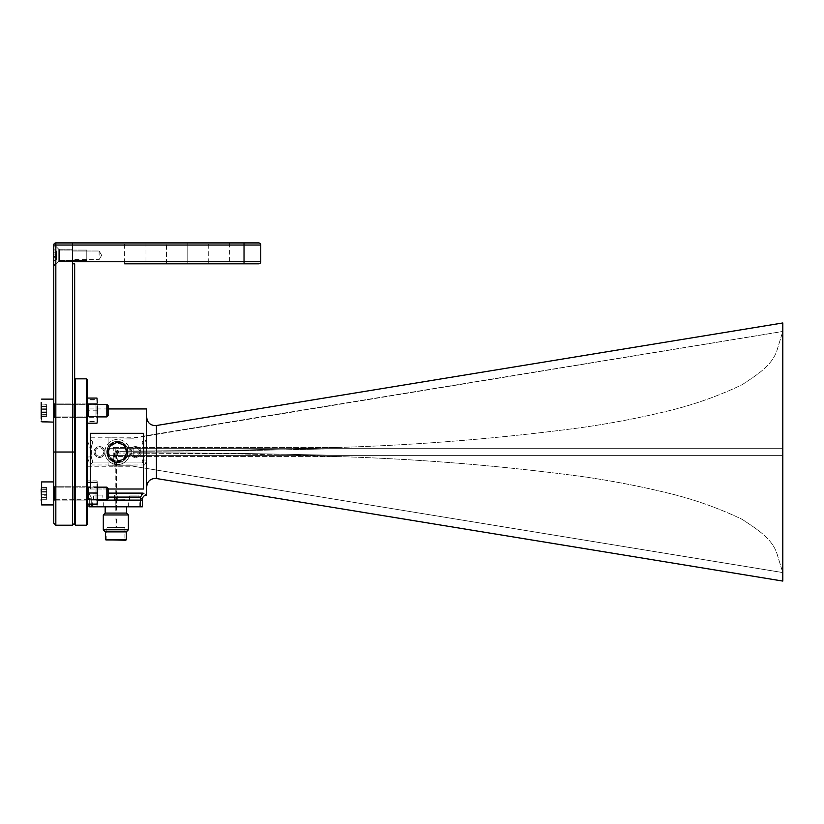 <?xml version="1.0" encoding="UTF-8"?>
<svg xmlns="http://www.w3.org/2000/svg" width="824" height="824" viewBox="0 0 824 824"><rect width="100%" height="100%" fill="white"/><g stroke="black" fill="none" stroke-linecap="round" stroke-linejoin="round"><path stroke-width="0.62" stroke-dasharray="4.12 3.09" d="M73.82 417.315L54.58 417.315L53.745 418.149L53.745 403.091L53.745 418.149L53.745 403.091L53.745 418.149L54.58 417.315L54.58 403.935L54.58 417.315L54.58 403.935L54.58 417.315L73.82 417.315L73.82 403.935L54.58 403.935L53.745 403.091L54.58 403.935L73.82 403.935L74.654 403.091L74.654 418.149L74.654 403.091L74.654 418.149L74.654 403.091L74.654 410.62L74.654 403.091L74.654 410.62L74.654 403.091L73.82 403.935L73.82 417.315L73.82 403.935L73.82 417.315L74.654 418.149L74.654 410.62L74.654 418.149L74.654 410.62L74.654 418.149L73.82 417.315M73.82 500.117L54.58 500.117L53.745 500.951L53.745 485.892L53.745 500.951L53.745 485.892L53.745 500.951L54.58 500.117L54.58 486.727L54.58 500.117L54.58 486.727L54.58 500.117L73.82 500.117L73.82 486.727L54.58 486.727L53.745 485.892L54.58 486.727L73.82 486.727L74.654 485.892L74.654 500.951L74.654 485.892L74.654 500.951L74.654 485.892L74.654 493.422L74.654 485.892L74.654 493.422L74.654 485.892L73.82 486.727L73.82 500.117L73.82 486.727L73.82 500.117L74.654 500.951L74.654 493.422L74.654 500.951L74.654 493.422L74.654 500.951L73.82 500.117M72.564 249.229L58.761 249.229L72.564 249.229L58.761 249.229L58.761 261.363L72.564 261.363L72.564 249.229L72.564 261.363L72.564 249.229L72.564 261.363L72.564 249.229L72.564 261.363L58.761 261.363L53.745 266.379L53.745 245.016L53.745 452.026L55.836 452.026L55.836 245.016L72.564 245.016L72.564 242.925L55.836 242.925L55.836 245.016L53.745 245.016A2.091 2.091 0 0 1 55.836 242.925M72.564 261.363L58.761 261.363L58.761 249.229L58.761 261.363L58.761 249.229L53.859 244.326L53.745 264.494L55.63 264.494L55.63 246.098L55.63 264.494L55.63 246.098L55.63 264.494L55.63 246.098L55.63 264.494L59.596 260.518L59.596 250.063L55.63 246.098L53.323 246.098L53.323 264.494L53.323 246.098L55.63 246.098L53.745 246.098M58.761 261.363L53.745 266.379L58.761 261.363L58.761 249.229L53.859 244.326L58.761 249.229L58.761 261.363M41.622 481.916L53.745 481.916L53.745 504.916L53.745 481.916L53.745 504.916L53.745 481.916L53.745 504.916L41.622 504.916L41.622 481.916L41.2 500.889M74.654 379.679L74.654 523.116L74.654 263.834L72.564 263.834L72.564 245.016L72.564 263.834L72.564 261.744L244.028 261.744L244.028 263.834M99.117 255.296L99.117 251.011L99.117 255.296M72.564 255.296L72.564 251.011L72.564 255.296M166.438 263.834L166.438 242.925L187.79 242.925L166.438 242.925L187.79 242.925L166.438 242.925L166.438 263.834L187.79 263.834L187.79 242.925L187.79 263.834L166.438 263.834L187.79 263.834M145.972 242.925L145.972 263.834L124.62 263.834L124.62 242.925L145.972 242.925L124.62 242.925M229.608 242.925L229.608 263.834L208.256 263.834L208.256 242.925L229.608 242.925L208.256 242.925M74.654 263.834L72.564 263.834L74.654 263.834M260.755 245.016L244.028 245.016L244.028 242.925L72.564 242.925L72.564 245.016L244.028 245.016L244.028 261.744L260.755 261.744L260.755 245.016A2.091 2.091 0 0 0 258.664 242.925M86.788 260.518L59.596 260.518L59.596 250.063L86.788 250.063L86.788 260.518L86.788 250.063L86.788 260.518L86.788 250.063L86.788 260.518L86.788 250.063L59.596 250.063L59.596 260.518L86.788 260.518L59.596 260.518L59.596 250.063L55.63 246.098L59.596 250.063L59.596 260.518L55.63 264.494L53.745 264.494L55.63 264.494L59.596 260.518L59.596 250.063L86.788 250.063M56.465 252.824L56.465 254.08L53.323 254.08L53.323 252.824L53.323 254.08L56.465 254.08L56.465 257.757L56.465 256.511L53.323 256.511L56.465 256.511L56.465 254.08L53.323 254.08L53.323 257.757L53.323 249.229L53.323 254.08L56.465 254.08L53.323 254.08L53.323 256.511L56.465 256.511L53.323 256.511L53.323 261.363L53.323 249.229L53.323 254.08L56.465 254.08L53.323 254.08L53.323 256.511L56.465 256.511L53.323 256.511L53.323 261.363L53.323 254.08L56.465 254.08L56.465 251.042L53.323 249.229L53.323 252.824L53.323 249.229L56.465 251.042L56.465 259.55L56.465 256.511L53.323 256.511L56.465 256.511L56.465 254.08L53.323 254.08L56.465 254.08L56.465 251.042L53.323 249.229L56.465 251.042L56.465 252.824L53.323 252.824L56.465 252.824M56.465 259.55L53.323 261.363L53.323 257.757L53.323 261.363L56.465 259.55L56.465 257.757L56.465 259.55L53.323 261.363L56.465 259.55L56.465 256.511L53.323 256.511L56.465 256.511L56.465 259.55L53.323 261.363L56.465 259.55M53.323 264.494L53.323 246.098M56.465 256.511L56.465 254.08L56.465 256.511L53.323 256.511L56.465 256.511M56.465 254.08L53.323 254.08L56.465 254.08M56.465 251.042L53.323 249.229L56.465 251.042M108.109 452.026L108.109 437.802L108.109 452.026L108.109 448.678L782.79 448.678L782.8 452.026L782.79 455.363L108.109 455.363L108.109 452.026M87.2 524.373L87.2 379.679M86.365 378.834L86.365 525.207M75.489 525.207L75.489 378.834M75.489 493.422L75.489 486.727L75.489 493.422M86.365 493.422L86.365 486.727L86.365 493.422M75.489 410.62L75.489 417.315L75.489 410.62M86.365 410.62L86.365 417.315L86.365 410.62M87.2 493.422L87.2 485.892L87.2 493.422M87.2 410.62L87.2 403.091L87.2 410.62M72.564 263.834L72.564 452.026L74.654 452.026L74.654 524.373M87.2 452.026L87.2 437.802L87.2 452.026M782.8 322.967L782.8 572.598L777.722 556.179C773.334 538.587 756.082 528.761 742.197 519.367C720.464 508.974 697.918 500.755 674.537 494.699C643.297 486.829 611.717 480.67 579.797 476.231C499.962 465.642 419.787 459.102 339.261 456.609C419.787 459.102 499.962 465.642 579.797 476.231C611.717 480.67 643.297 486.829 674.537 494.699C697.918 500.755 720.464 508.974 742.197 519.367C756.082 528.761 773.334 538.587 777.722 556.179L782.79 572.556L133.2 466.24L782.79 572.556L782.8 331.444L782.8 581.074M339.261 456.609L113.269 456.609L113.269 458.855L108.109 458.855L108.109 465.838L108.109 458.855L113.269 458.855L113.269 456.609L339.261 456.609L236.261 453.818L114.577 453.004L236.261 453.818L339.261 456.609M133.2 465.838L108.109 465.838L133.2 465.838M146.713 468.454L146.713 417.274L146.713 486.768L146.713 452.026L146.713 468.454L782.8 572.598L133.2 466.24L114.402 466.24L117.286 466.24L117.286 453.004M114.402 453.004L114.402 466.24L87.2 466.24M113.269 453.004L113.269 456.609L113.269 453.004L114.577 453.004L113.269 453.004M133.2 438.203L782.79 331.495L133.2 438.203L108.109 437.802L133.2 438.203M115.216 499.694L115.216 510.149L116.472 510.149L115.216 510.149L115.216 448.822L116.472 448.822L115.216 448.822L116.472 448.822L115.216 448.822L115.216 451.037L116.472 451.037L116.472 510.149L115.216 510.149L116.472 510.149L116.472 499.694L115.216 499.694L116.472 499.694M113.269 447.432L113.269 451.037L113.269 447.432L339.261 447.432C419.787 444.939 499.962 438.399 579.797 427.811C611.717 423.371 643.297 417.212 674.537 409.343C697.918 403.286 720.464 395.067 742.197 384.674C756.082 375.281 773.334 365.454 777.722 347.862L782.79 331.495L777.722 347.862C773.334 365.454 756.082 375.281 742.197 384.674C720.464 395.067 697.918 403.286 674.537 409.343C643.297 417.212 611.717 423.371 579.797 427.811C499.962 438.399 419.787 444.939 339.261 447.432L113.269 447.432M116.472 451.037L115.216 451.037M108.109 445.187L108.109 438.203L108.109 445.187L113.269 445.187L108.109 445.187M133.2 451.037L236.261 450.223L339.261 447.432L236.261 450.223L133.2 451.037M116.163 451.346L118.707 451.346A1.442 1.442 0 0 1 118.883 452.026C117.925 450.162 116.957 450.162 115.999 452.026C116.957 453.88 117.914 453.88 118.883 452.026A1.442 1.442 0 0 1 118.707 452.695L116.163 452.695A1.442 1.442 0 0 1 116.163 451.346L115.154 451.346L115.154 455.363L108.109 455.363L108.109 448.678L133.2 448.678L133.2 455.363L133.2 448.678L782.79 448.678L782.79 455.363L115.154 455.363L115.154 448.678L115.154 451.346L115.154 448.678L108.109 448.678L108.109 455.363L782.79 455.363L782.79 448.678L115.154 448.678L115.154 455.363L339.261 455.363L236.261 453.303L133.2 452.695L236.261 453.303L339.261 455.363L782.79 455.363M782.79 448.678L108.109 448.678L108.109 455.363L115.154 455.363L115.154 451.346L236.261 450.749L339.261 448.678L236.261 450.749L118.707 451.346M118.707 452.695L116.163 452.695M116.812 452.026A0.628 0.628 0 0 0 117.441 452.644A0.628 0.628 0 0 0 118.069 452.026A0.628 0.628 0 0 0 117.441 451.398A0.628 0.628 0 0 0 116.812 452.026A0.628 0.628 0 0 0 117.441 452.644A0.628 0.628 0 0 0 118.069 452.026A0.628 0.628 0 0 0 117.441 451.398A0.628 0.628 0 0 0 116.812 452.026A0.628 0.628 0 0 0 117.441 452.644A0.628 0.628 0 0 0 118.069 452.026A0.628 0.628 0 0 0 117.441 451.398A0.628 0.628 0 0 0 116.812 452.026A0.628 0.628 0 0 0 117.441 452.644A0.628 0.628 0 0 0 118.069 452.026A0.628 0.628 0 0 0 117.441 451.398A0.628 0.628 0 0 0 116.812 452.026A0.628 0.628 0 0 0 117.441 452.644A0.628 0.628 0 0 0 118.069 452.026A0.628 0.628 0 0 0 117.441 451.398A0.628 0.628 0 0 0 116.812 452.026A0.628 0.628 0 0 0 117.441 452.644A0.628 0.628 0 0 0 118.069 452.026A0.628 0.628 0 0 0 117.441 451.398A0.628 0.628 0 0 0 116.812 452.026M114.402 499.694L114.402 495.1L117.286 495.1L114.402 495.1L117.286 495.1L117.286 499.694L114.402 499.694L117.286 499.694M117.441 450.574A1.442 1.442 0 0 0 115.999 452.026A1.442 1.442 0 0 0 117.441 453.468C119.295 452.5 119.295 451.542 117.441 450.574C115.576 451.542 115.576 452.5 117.441 453.468A1.442 1.442 0 0 0 118.883 452.026A1.442 1.442 0 0 0 117.441 450.574M89.291 504.504L89.291 500.117L97.242 500.117L89.291 500.117L91.258 500.117L91.104 497.943A4.182 3.801 -122 0 0 87.2 493.885L88.601 493.102L87.2 493.885A4.182 3.801 -122 0 1 91.104 497.943L88.601 493.102L91.196 497.088L91.258 500.117L142.408 500.117L140.43 500.117L140.502 497.088L141.625 494.421M117.441 461.224A9.198 9.198 0 0 1 108.232 452.026A9.198 9.198 0 0 1 117.441 442.818A9.198 9.198 0 0 1 126.639 452.026A9.198 9.198 0 0 1 117.441 461.224A9.198 9.198 0 0 1 108.232 452.026A9.198 9.198 0 0 1 117.441 442.818A9.198 9.198 0 0 1 126.639 452.026A9.198 9.198 0 0 1 117.441 461.224M125.052 499.694L106.646 500.117L125.052 499.694M131.129 452.026A4.285 4.285 0 0 1 135.424 447.731A4.285 4.285 0 0 1 139.709 452.026C139.864 446.505 130.975 446.505 131.129 452.026C130.975 457.536 139.853 457.547 139.709 452.026A4.285 4.285 0 0 1 135.424 456.311A4.285 4.285 0 0 1 131.129 452.026M95.172 452.026A4.285 4.285 0 0 1 99.457 447.731A4.285 4.285 0 0 1 103.742 452.026C103.896 446.505 95.017 446.505 95.172 452.026C95.007 457.536 103.896 457.547 103.742 452.026A4.285 4.285 0 0 1 99.457 456.311A4.285 4.285 0 0 1 95.172 452.026M129.543 500.117L129.543 495.1L138.113 495.1L129.543 495.1L138.113 495.1L138.113 500.117L129.543 500.117L138.113 500.117M93.575 500.117L93.575 495.1L102.155 495.1L93.575 495.1L102.155 495.1L102.155 500.117L93.575 500.117L102.155 500.117M142.264 493.689L143.098 493.102C147.723 495.729 147.723 495.729 143.098 493.102L108.109 493.102M91.104 497.943C88.724 499.076 88.724 499.076 91.104 497.943C88.724 499.076 88.724 499.076 91.104 497.943M91.32 456.805L87.2 457.062L87.2 493.885C87.2 495.502 87.2 495.502 87.2 493.885C87.2 495.502 87.2 495.502 87.2 493.885L87.2 408.951L87.2 457.062L90.187 464.983L144.684 464.983L142.088 462.058L92.782 462.058L91.32 456.805L91.32 447.247L92.782 441.983L142.088 441.983L142.727 443.92C144.396 449.338 144.396 454.735 142.727 460.122L142.088 462.058M144.684 464.983L146.713 460.565L146.713 443.477L144.684 439.058L142.088 441.983M92.782 441.983L90.187 439.058L87.2 446.979L91.32 447.247M146.713 408.951L146.713 443.477A4.182 0.793 162.2 0 1 142.727 443.92M146.713 495.1L146.713 460.565A4.182 0.793 -162.2 0 0 142.727 460.122M92.782 462.058L90.187 464.983M142.027 441.983A26.553 26.553 0 0 1 142.027 462.058L92.855 462.058A26.553 26.553 0 0 1 92.855 441.983L142.027 441.983A26.553 26.553 0 0 1 142.027 462.058L121.046 462.058A10.661 10.661 0 0 1 106.77 452.026A10.661 10.661 0 0 0 117.441 462.686A10.661 10.661 0 0 0 128.101 452.026A10.661 10.661 0 0 1 121.046 462.058L92.855 462.058A26.553 26.553 0 0 1 92.855 441.983L121.046 441.983A10.661 10.661 0 0 1 128.101 452.026A10.661 10.661 0 0 0 117.441 441.355A10.661 10.661 0 0 0 106.77 452.026A10.661 10.661 0 0 1 121.046 441.983L142.027 441.983A26.553 26.553 0 0 1 142.027 462.058L92.855 462.058A26.553 26.553 0 0 1 92.855 441.983L142.027 441.983M143.51 488.972L90.403 488.972L90.403 433.321L143.51 433.321L143.51 489.023M90.403 488.972L90.403 482.339M90.403 489.023L108.109 489.023M126.463 452.026A9.033 9.033 0 0 1 117.441 461.049A9.033 9.033 0 0 1 108.407 452.026A9.033 9.033 0 0 1 117.441 442.993A9.033 9.033 0 0 1 126.463 452.026A9.033 9.033 0 0 1 117.441 461.049A9.033 9.033 0 0 1 108.407 452.026A9.033 9.033 0 0 1 117.441 442.993A9.033 9.033 0 0 1 126.463 452.026A9.033 9.033 0 0 1 117.441 461.049A9.033 9.033 0 0 1 108.407 452.026A9.033 9.033 0 0 1 117.441 442.993A9.033 9.033 0 0 1 126.463 452.026M116.637 452.026A0.793 0.793 0 0 1 117.441 451.222A0.793 0.793 0 0 1 118.234 452.026A0.793 0.793 0 0 1 117.441 452.819A0.793 0.793 0 0 1 116.637 452.026A0.793 0.793 0 0 1 117.441 451.222A0.793 0.793 0 0 1 118.234 452.026A0.793 0.793 0 0 1 117.441 452.819A0.793 0.793 0 0 1 116.637 452.026A0.793 0.793 0 0 1 117.441 451.222A0.793 0.793 0 0 1 118.234 452.026M108.232 452.026A9.198 9.198 0 0 0 117.441 461.224A9.198 9.198 0 0 0 126.639 452.026A9.198 9.198 0 0 0 117.441 442.818A9.198 9.198 0 0 0 108.232 452.026A9.198 9.198 0 0 0 117.441 461.224A9.198 9.198 0 0 0 126.639 452.026A9.198 9.198 0 0 0 117.441 442.818A9.198 9.198 0 0 0 108.232 452.026M129.986 452.026A12.545 12.545 0 0 1 117.441 464.571A12.545 12.545 0 0 1 104.895 452.026A5.438 5.438 0 0 1 99.457 457.454A5.438 5.438 0 0 1 94.018 452.026A5.438 5.438 0 0 1 99.457 446.587A5.438 5.438 0 0 1 104.895 452.026A5.438 5.438 0 0 1 99.457 457.454A5.438 5.438 0 0 1 94.018 452.026A5.438 5.438 0 0 1 99.457 446.587A5.438 5.438 0 0 1 104.895 452.026A12.545 12.545 0 0 1 117.441 439.48A12.545 12.545 0 0 1 129.986 452.026A12.545 12.545 0 0 1 117.441 464.571A12.545 12.545 0 0 1 104.895 452.026A12.545 12.545 0 0 1 117.441 439.48A12.545 12.545 0 0 1 129.986 452.026A5.438 5.438 0 0 1 135.424 446.587A5.438 5.438 0 0 1 140.852 452.026A5.438 5.438 0 0 1 135.424 457.454A5.438 5.438 0 0 1 129.986 452.026A5.438 5.438 0 0 1 135.424 446.587A5.438 5.438 0 0 1 140.852 452.026A5.438 5.438 0 0 1 135.424 457.454A5.438 5.438 0 0 1 129.986 452.026M127.895 452.026A10.455 10.455 0 0 1 117.441 462.48A10.455 10.455 0 0 1 106.986 452.026A10.455 10.455 0 0 0 117.441 462.48A10.455 10.455 0 0 0 127.895 452.026A10.455 10.455 0 0 0 117.441 441.571A10.455 10.455 0 0 0 106.986 452.026A10.455 10.455 0 0 1 117.441 441.571A10.455 10.455 0 0 1 127.895 452.026M107.511 452.026A9.919 9.919 0 0 1 117.441 442.097A9.919 9.919 0 0 1 127.36 452.026A9.919 9.919 0 0 1 117.441 461.945A9.919 9.919 0 0 1 107.511 452.026M106.286 540.256L125.413 540.256A0.536 0.536 0 0 1 124.877 539.73L106.821 539.73L124.877 539.73L124.877 528.05L106.821 528.05L106.821 539.73A0.536 0.536 0 0 1 106.286 540.256L125.413 540.256M116.648 519.017L116.648 526.979L115.051 526.979L116.648 526.979A0.536 0.536 0 0 0 117.173 527.514L114.515 527.514A0.536 0.536 0 0 0 115.051 526.979L115.051 519.017L116.648 519.017L115.051 519.017M124.342 527.514A0.536 0.536 0 0 1 124.877 528.05L106.821 528.05A0.536 0.536 0 0 1 107.347 527.514L124.342 527.514L107.347 527.514M126.515 506.801L119.449 506.801L126.515 506.801M89.291 506.801L142.408 506.801M128.389 506.801L139.266 506.801L128.389 506.801L128.389 500.117L139.266 500.117L128.389 500.117M139.266 506.801L139.266 500.117M92.432 506.801L103.299 506.801L92.432 506.801L92.432 500.117L103.299 500.117L92.432 500.117M103.299 506.801L103.299 500.117M91.258 506.801L91.258 500.117L140.43 500.117L140.43 506.801M91.258 504.504L91.258 500.117L89.291 500.117L89.291 498.716L87.2 495.1M119.449 506.801L112.249 506.801L119.449 506.801M126.515 513.074L105.184 513.074M103.299 529.801L128.389 529.801M103.299 514.959L128.389 514.959M126.299 539.73L105.39 539.73M105.39 531.892L126.299 531.892M105.925 540.256L125.773 540.256M114.515 527.514L117.173 527.514M106.852 488.787L106.852 499.694L106.852 488.787M53.745 498.674L53.745 486.315L53.745 498.674M41.2 487.705L41.2 499.138L41.2 487.705L46.638 487.705L46.638 499.138L46.638 487.705M106.852 499.694L108.109 498.438L108.109 488.405L108.109 498.438L108.109 488.405L106.852 487.149L106.852 499.694L54.58 499.694L54.58 487.149L54.58 499.694L54.58 487.149L54.58 499.694L53.745 500.529L53.745 486.315L53.745 500.529L54.58 499.694L97.242 499.694M46.638 488.982L41.2 488.982L41.2 499.138L46.638 499.138M46.638 494.709L41.2 494.709M46.638 497.851L41.2 497.851M46.638 492.134L41.2 492.134M88.446 490.126L88.446 499.694L88.446 490.126M95.996 496.718L95.996 487.149L95.996 496.718M87.2 497.366L87.2 485.913L87.2 497.366M97.242 489.477L97.242 500.93L97.242 489.477M96.954 504.504L97.242 502.321L97.242 504.422M97.242 485.017L97.242 491.567M87.488 504.504L87.2 482.668M87.488 493.834L87.2 496.017L87.2 491.567L87.488 493.834L96.954 493.834M87.2 502.321L87.2 496.017M87.2 491.567L87.2 485.017M97.242 502.321L97.242 496.017M96.954 482.751L87.488 482.751M106.852 414.853L106.852 404.347L106.852 414.853M53.745 418.376L53.745 399.125L53.745 418.376M53.745 405.83L53.745 417.727L53.745 405.83M106.852 416.892L108.109 415.636L108.109 405.604L108.109 415.636L108.109 405.604L106.852 404.347L106.852 416.892L54.58 416.892L54.58 404.347L54.58 416.892L54.58 404.347L54.58 416.892L53.745 417.727L53.745 403.513L53.745 417.727M41.2 404.759L41.2 416.481L41.2 404.759L41.2 416.481L41.2 404.759L46.638 404.759L46.638 416.481L46.638 404.759M46.638 414.668L41.2 414.668L41.2 416.481L46.638 416.481M46.638 412.443L41.2 412.443M46.638 406.582L41.2 406.582M46.638 408.807L41.2 408.807M53.745 419.117L53.745 399.125L53.745 419.117M53.745 422.125L41.622 422.125L41.2 402.431M41.2 421.703L41.2 418.808M46.638 416.336L46.638 404.903L46.638 416.336L41.2 416.336L41.2 404.903L41.2 416.336M46.638 409.343L41.2 409.343M46.638 415.059L41.2 415.059M46.638 404.903L41.2 404.903M46.638 406.191L41.2 406.191M46.638 411.907L41.2 411.907M41.622 504.916L41.2 482.339M46.638 495.234L46.638 487.561L46.638 499.282L46.638 495.234L41.2 495.234L41.2 487.561L41.2 495.234M46.638 487.561L41.2 487.561M46.638 489.374L41.2 489.374M46.638 491.598L41.2 491.598M46.638 497.459L41.2 497.459M46.638 499.282L41.2 499.282M88.446 405.284L88.446 416.892L88.446 405.284M95.996 415.966L95.996 404.347L95.996 415.966M87.2 417.016L87.2 403.111L87.2 417.016M97.242 404.224L97.242 418.139L97.242 404.224M97.242 403.348L97.242 399.125M97.242 399.413L96.954 398.064M97.242 418.468L97.242 422.125M96.954 423.186L97.242 421.97M87.488 423.186L87.488 398.064M87.488 417.263L87.2 414.699L87.488 417.263L96.954 417.263M87.488 404.697L87.2 407.262L87.2 403.348L87.488 404.697L96.954 404.697M87.2 403.348L87.2 399.413M87.2 414.699L87.2 407.262M87.2 421.97L87.2 418.468M97.242 414.699L97.242 407.262M88.446 413.916L88.446 404.347L88.446 413.916M95.996 407.334L95.996 416.892L95.996 407.334M87.2 406.675L87.2 418.139L87.2 406.675M97.242 414.565L97.242 403.111L97.242 414.565M97.242 419.529L97.242 402.215M97.242 413.215L97.242 408.776M97.242 419.025L97.242 412.474M87.488 399.949L87.2 402.215L87.2 399.867L96.954 399.949M87.488 399.537L87.2 401.721L87.488 399.537L96.954 399.537M87.488 410.208L87.2 408.024L87.2 412.474L87.488 410.208L96.954 410.208M87.488 421.291L87.2 419.025L87.2 421.373L96.954 421.291M87.2 408.776L87.2 402.215M87.488 421.703L87.2 419.529L87.488 421.703L96.954 421.703M87.2 401.721L87.2 408.024M87.2 419.529L87.2 413.215M87.2 412.474L87.2 419.025M97.242 401.721L97.242 408.024M96.954 411.032L87.488 411.032M88.446 498.757L88.446 487.149L88.446 498.757M95.996 488.086L95.996 499.694L95.996 488.086M87.2 487.025L87.2 500.93L87.2 487.025M97.242 499.818L97.242 485.913L97.242 499.818M97.242 490.064L97.242 497.49M97.242 500.693L97.242 501.27M89.291 505.977L96.954 505.977L97.242 504.772L97.016 505.761M97.242 485.573L96.954 480.866L97.242 482.071L96.954 480.866L87.488 480.866L87.2 482.215L87.426 481.082M87.488 500.055L87.2 497.49L87.488 500.055L96.954 500.055M87.488 487.499L87.2 490.064L87.2 486.139L87.488 487.499L96.954 487.499M87.2 485.573L87.2 481.916M87.2 500.693L87.488 505.977M87.2 486.139L87.2 482.215M87.2 497.49L87.2 490.064M87.2 504.772L87.2 501.27M87.2 489.343L87.2 496.779M97.242 486.139L97.242 482.215M97.242 489.343L97.242 496.779M96.954 499.344L87.488 499.344M96.954 486.778L87.488 486.778M55.836 525.207L55.836 452.026L72.564 452.026L72.564 525.207M56.465 257.757L53.323 257.757L56.465 257.757M133.2 451.346L133.2 452.695L133.2 451.346M156.426 478.517L156.426 425.524M108.109 497.088L140.502 497.088M144.684 439.058L90.187 439.058M107.882 452.026A9.558 9.558 0 0 0 117.441 461.584A9.558 9.558 0 0 0 126.999 452.026A9.558 9.558 0 0 0 117.441 442.457A9.558 9.558 0 0 0 107.882 452.026M118.769 452.026A1.329 1.329 0 0 1 117.441 453.344A1.329 1.329 0 0 1 116.112 452.026A1.329 1.329 0 0 1 117.441 450.697A1.329 1.329 0 0 1 118.769 452.026M108.943 452.026A8.498 8.498 0 0 1 117.441 443.528A8.498 8.498 0 0 1 125.938 452.026A8.498 8.498 0 0 1 117.441 460.523A8.498 8.498 0 0 1 108.943 452.026M72.564 251.011L99.117 251.011L72.564 251.011L99.117 251.011L101.692 255.296L99.117 251.011L101.692 255.296L99.117 259.581L101.692 255.296L99.117 259.581L72.564 259.581M86.365 486.727L75.489 486.727L74.654 485.892L75.489 486.727L86.365 486.727L87.2 485.892L86.365 486.727M86.365 403.935L75.489 403.935L74.654 403.091L75.489 403.935L86.365 403.935L87.2 403.091L86.365 403.935M86.365 500.117L87.2 500.951L86.365 500.117L75.489 500.117L74.654 500.951L75.489 500.117L86.365 500.117M86.365 417.315L87.2 418.149L86.365 417.315L75.489 417.315L74.654 418.149L75.489 417.315L86.365 417.315M146.713 435.587L782.8 331.444L133.2 437.802L87.2 437.802M92.855 441.983L92.34 443.353M92.855 462.058L92.34 460.688M108.109 408.951L87.2 408.951M106.852 487.149L54.58 487.149L53.745 486.315L54.58 487.149L97.242 487.149M95.996 487.149L88.446 487.149L87.2 485.913L88.446 487.149L95.996 487.149L97.242 485.913L95.996 487.149M95.996 499.694L97.242 500.93L95.996 499.694L88.446 499.694L87.2 500.93L88.446 499.694L95.996 499.694M97.242 416.892L54.58 416.892M97.242 404.347L54.58 404.347L53.745 403.513M106.852 404.347L54.58 404.347M53.745 399.125L41.622 399.125M95.996 416.892L88.446 416.892L87.2 418.139L88.446 416.892L95.996 416.892L97.242 418.139L95.996 416.892M95.996 404.347L97.242 403.111L95.996 404.347L88.446 404.347L87.2 403.111L88.446 404.347L95.996 404.347M97.242 481.916L97.016 481.082"/><path stroke-width="1.24" d="M53.859 244.326L53.745 245.016A2.091 2.091 0 0 1 55.836 242.925L72.564 242.925L72.564 263.834L74.654 263.834L74.654 452.026L72.564 452.026L72.564 525.207L55.836 525.207L53.745 523.116L53.745 452.026L53.745 481.916L41.622 481.916L41.622 504.916L41.2 488.982M229.608 263.834L258.664 263.834L244.028 263.834L244.028 261.744L72.564 261.744L72.564 245.016L53.745 245.016L53.745 452.026L55.836 452.026L55.836 525.207M53.745 246.098L53.745 266.379M41.622 504.916L53.745 504.916L53.745 523.116M145.972 263.834L166.438 263.834M244.028 263.834L124.62 263.834M258.664 263.834A2.091 2.091 0 0 0 260.755 261.744A2.091 2.091 0 0 1 258.664 263.834M187.79 263.834L208.256 263.834M72.564 245.016L72.564 242.925L258.664 242.925L244.028 242.925L244.028 245.016L72.564 245.016M260.755 245.016L244.028 245.016L244.028 261.744L260.755 261.744L260.755 245.016A2.091 2.091 0 0 0 258.664 242.925M86.365 525.207L86.365 378.834L75.489 378.834L75.489 525.207L86.365 525.207L87.2 524.373L87.2 379.679L86.365 378.834M75.489 525.207L74.654 524.373L74.654 379.679L75.489 378.834M782.8 452.026L782.8 322.967L156.426 425.524L156.426 478.517L782.8 581.074L782.8 452.026M108.109 408.951L146.713 408.951L146.59 495.1C144.046 495.348 142.655 496.738 142.408 499.282L140.43 497.83L142.408 499.282L142.408 500.117L97.242 500.117L140.43 500.117L140.502 497.088L108.109 497.088M108.109 493.102L143.098 493.102C147.723 495.729 147.723 495.729 143.098 493.102L140.502 497.088M141.625 494.421L142.264 493.689M90.403 482.339L90.403 433.321L143.51 433.321L143.51 489.023L108.109 489.023M105.184 513.074L126.515 513.074L128.389 514.959L103.299 514.959L105.184 513.074L105.184 506.801M105.39 531.892L105.39 539.73L126.299 539.73L126.299 531.892L105.39 531.892L103.299 529.801L103.299 514.959M126.299 531.892L128.389 529.801L103.299 529.801M128.389 529.801L128.389 514.959M126.515 513.074L126.515 506.801M140.43 506.801L140.43 500.117L142.408 500.117L142.408 506.801L89.291 506.801L89.291 504.504M91.258 506.801L91.258 504.504M126.299 539.73L125.773 540.256L105.39 539.73M106.852 487.149L108.109 488.405L108.109 498.438L106.852 499.694L106.852 487.149L97.242 487.149M41.2 499.138L41.2 500.889M97.242 504.175L97.242 501.826L96.954 504.504L87.2 504.422M97.242 484.512L97.242 501.826M97.242 490.826L97.242 495.276M87.2 504.175L87.2 501.826M87.2 495.276L87.2 490.826M87.2 484.512L87.2 482.421M96.954 482.339L87.488 482.339M96.954 493.01L87.488 493.01M96.954 504.092L87.488 504.092M106.852 404.347L108.109 405.604L108.109 415.636L106.852 416.892L106.852 404.347L97.242 404.347M41.2 418.808L41.2 414.668M41.2 402.431L41.2 416.481M97.242 413.978L97.242 406.551M97.016 398.28L97.242 402.771M97.016 422.959L97.242 421.97M87.2 406.551L87.2 402.771M87.2 417.902L87.2 413.978M87.2 399.269L87.488 398.064L87.2 399.269M97.242 417.902L97.242 421.826M96.954 398.064L87.488 398.064M96.954 423.186L87.488 423.186M96.954 416.542L87.488 416.542M96.954 403.987L87.488 403.987M89.291 505.977L87.488 505.977M55.836 242.925L55.836 452.026L72.564 452.026L72.564 263.834M72.564 525.207L74.654 523.116M156.426 478.517L155.077 478.404C149.999 478.899 147.208 481.69 146.713 486.768M156.426 425.524L155.077 425.637C149.999 425.143 147.208 422.352 146.713 417.274M106.852 499.694L97.242 499.694M106.852 416.892L97.242 416.892M53.745 422.125L41.2 421.703M54.58 404.347L53.745 403.513M54.58 416.892L53.745 417.727M53.745 399.125L41.622 399.125M87.2 422.125L87.426 422.959M87.2 399.125L87.426 398.28M87.2 504.916L87.426 505.761"/></g></svg>
